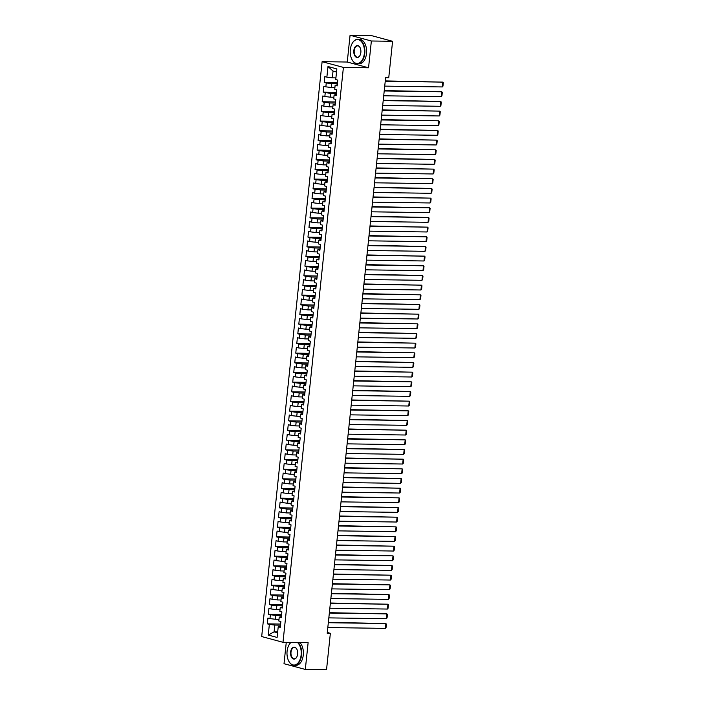 <?xml version="1.0" encoding="UTF-8"?>
<svg xmlns="http://www.w3.org/2000/svg" width="705" height="705" viewBox="0 0 705 705"><rect width="100%" height="100%" fill="white"/><g stroke="black" fill="none" stroke-linecap="round" stroke-linejoin="round"><path stroke-width="1.06" d="M286.265 642.343L284.018 663.705L305.318 669.442L326.53 669.75L330.363 633.301L327.296 632.473M322.114 61.67L261.687 636.553L282.987 642.299L343.406 67.407L322.114 61.67L347.257 62.031L368.548 67.777L371.368 40.996L350.068 35.25L347.257 62.031M350.068 35.25L371.279 35.558L392.579 41.295L371.368 40.996M336.532 72.016L333.033 71.064L327.992 66.534L326.873 77.171L324.829 76.616L324.221 82.423L326.265 82.97L325.86 86.838L323.815 86.292L323.207 92.091L325.252 92.637L324.846 96.506L322.802 95.959L322.185 101.758L324.23 102.304L323.824 106.173L321.78 105.627L321.172 111.425L323.216 111.98L322.811 115.84L320.766 115.294L320.158 121.093L322.203 121.648L321.797 125.516L319.753 124.961L319.145 130.76L321.18 131.315L320.775 135.184L318.731 134.629L318.122 140.427L320.167 140.982L319.762 144.851L317.717 144.296L317.109 150.103L319.154 150.65L318.748 154.518L316.704 153.963L316.096 159.771L318.131 160.317L317.726 164.186L315.681 163.639L315.073 169.438L317.118 169.984L316.712 173.853L314.668 173.307L314.06 179.105L316.104 179.652L315.699 183.52L313.654 182.974L313.046 188.773L315.091 189.328L314.677 193.188L312.641 192.641L312.024 198.44L314.069 198.995L313.663 202.864L311.619 202.309L311.011 208.107L313.055 208.662L312.65 212.531L310.605 211.976L309.997 217.783L312.042 218.33L311.628 222.198L309.592 221.643L308.975 227.451L311.02 227.997L310.614 231.866L308.57 231.319L307.962 237.118L310.006 237.664L309.601 241.533L307.556 240.987L306.948 246.785L308.993 247.332L308.587 251.2L306.543 250.654L305.926 256.453L307.97 257.008L307.565 260.868L305.521 260.321L304.912 266.12L306.957 266.675L306.552 270.544L304.507 269.989L303.899 275.787L305.944 276.342L305.538 280.211L303.494 279.656L302.877 285.454L304.921 286.01L304.516 289.878L302.471 289.323L301.863 295.131L303.908 295.677L303.502 299.546L301.458 298.99L300.85 304.798L302.894 305.344L302.489 309.213L300.445 308.667L299.837 314.465L301.872 315.012L301.467 318.88L299.422 318.334L298.814 324.133L300.859 324.679L300.453 328.548L298.409 328.001L297.801 333.8L299.845 334.355L299.44 338.215L297.395 337.669L296.787 343.467L298.823 344.022L298.418 347.891L296.373 347.336L295.765 353.135L297.81 353.69L297.404 357.558L295.36 357.003L294.752 362.811L296.796 363.357L296.391 367.226L294.346 366.671L293.738 372.478L295.783 373.024L295.369 376.893L293.333 376.338L292.716 382.145L294.761 382.692L294.355 386.56L292.311 386.014L291.703 391.813L293.747 392.359L293.342 396.228L291.297 395.681L290.689 401.48L292.734 402.035L292.319 405.895L290.284 405.349L289.667 411.147L291.711 411.702L291.306 415.571L289.262 415.016L288.653 420.814L290.698 421.37L290.293 425.238L288.248 424.683L287.64 430.482L289.685 431.037L289.279 434.906L287.235 434.351L286.618 440.158L288.662 440.704L288.257 444.573L286.212 444.018L285.604 449.825L287.649 450.372L287.243 454.24L285.199 453.694L284.591 459.493L286.635 460.039L286.23 463.908L284.185 463.361L283.577 469.16L285.613 469.706L285.208 473.575L283.163 473.029L282.555 478.827L284.6 479.382L284.194 483.242L282.15 482.696L281.542 488.495L283.586 489.05L283.181 492.918L281.136 492.363L280.528 498.162L282.564 498.717L282.159 502.586L280.114 502.03L279.506 507.838L281.551 508.384L281.145 512.253L279.101 511.698L278.493 517.505L280.537 518.052L280.132 521.92L278.087 521.365L277.479 527.173L279.524 527.719L279.11 531.588L277.074 531.041L276.457 536.84L278.501 537.386L278.096 541.255L276.052 540.709L275.443 546.507L277.488 547.062L277.083 550.922L275.038 550.376L274.43 556.174L276.475 556.73L276.06 560.598L274.025 560.043L273.408 565.842L275.452 566.397L275.047 570.266L273.002 569.711L272.394 575.509L274.439 576.064L274.033 579.933L271.989 579.378L271.381 585.185L273.425 585.732L273.02 589.6L270.976 589.045L270.359 594.853L272.403 595.399L271.998 599.268L269.953 598.721L269.345 604.52L271.39 605.066L270.984 608.935L268.94 608.389L268.332 614.187L270.376 614.734L269.971 618.602L267.926 618.056L267.318 623.854L280.616 624.048M327.992 66.534L336.858 68.923L335.739 79.559L337.783 80.114L337.175 85.913L335.131 85.358L334.725 89.227L336.77 89.782L336.153 95.58L334.117 95.025L333.703 98.894L335.747 99.449L335.139 105.248L333.095 104.701L332.689 108.561L334.734 109.116L334.126 114.915L332.081 114.369L331.676 118.237L333.721 118.784L333.104 124.582L331.068 124.036L330.654 127.905L332.698 128.451L332.09 134.258L330.046 133.703L329.64 137.572L331.685 138.118L331.077 143.926L329.032 143.371L328.627 147.239L330.671 147.794L330.063 153.593L328.019 153.038L327.613 156.907L329.649 157.462L329.041 163.26L326.997 162.705L326.591 166.574L328.636 167.129L328.028 172.928L325.983 172.381L325.578 176.241L327.622 176.796L327.014 182.595L324.97 182.049L324.564 185.917L326.6 186.464L325.992 192.262L323.947 191.716L323.542 195.585L325.587 196.131L324.979 201.93L322.934 201.383L322.529 205.252L324.573 205.798L323.965 211.606L321.921 211.051L321.515 214.919L323.551 215.466L322.943 221.273L320.898 220.718L320.493 224.587L322.537 225.142L321.929 230.94L319.885 230.385L319.48 234.254L321.524 234.809L320.916 240.608L318.871 240.052L318.466 243.921L320.511 244.476L319.894 250.275L317.849 249.729L317.444 253.588L319.488 254.144L318.88 259.942L316.836 259.396L316.43 263.265L318.475 263.811L317.867 269.61L315.822 269.063L315.417 272.932L317.462 273.478L316.845 279.286L314.809 278.731L314.395 282.599L316.439 283.146L315.831 288.953L313.787 288.398L313.381 292.267L315.426 292.822L314.818 298.62L312.773 298.065L312.368 301.934L314.412 302.489L313.796 308.288L311.76 307.732L311.346 311.601L313.39 312.156L312.782 317.955L310.738 317.409L310.332 321.269L312.377 321.824L311.769 327.622L309.724 327.076L309.319 330.945L311.363 331.491L310.755 337.29L308.711 336.743L308.305 340.612L310.341 341.158L309.733 346.957L307.688 346.411L307.283 350.279L309.328 350.826L308.719 356.633L306.675 356.078L306.27 359.947L308.314 360.493L307.706 366.3L305.662 365.745L305.256 369.614L307.292 370.169L306.684 375.968L304.639 375.412L304.234 379.281L306.278 379.836L305.67 385.635L303.626 385.08L303.22 388.949L305.265 389.504L304.657 395.302L302.612 394.756L302.207 398.616L304.252 399.171L303.635 404.97L301.59 404.423L301.185 408.292L303.229 408.838L302.621 414.637L300.577 414.091L300.171 417.959L302.216 418.506L301.608 424.313L299.563 423.758L299.158 427.627L301.202 428.173L300.586 433.98L298.55 433.425L298.136 437.294L300.18 437.849L299.572 443.648L297.528 443.092L297.122 446.961L299.167 447.516L298.559 453.315L296.514 452.76L296.109 456.628L298.153 457.184L297.536 462.982L295.501 462.436L295.087 466.296L297.131 466.851L296.523 472.65L294.478 472.103L294.073 475.972L296.118 476.518L295.51 482.317L293.465 481.771L293.06 485.639L295.104 486.186L294.496 491.984L292.452 491.438L292.046 495.307L294.082 495.853L293.474 501.66L291.429 501.105L291.024 504.974L293.068 505.52L292.46 511.328L290.416 510.772L290.011 514.641L292.055 515.196L291.447 520.995L289.402 520.44L288.997 524.308L291.033 524.864L290.425 530.662L288.38 530.107L287.975 533.976L290.019 534.531L289.411 540.33L287.367 539.783L286.961 543.643L289.006 544.198L288.398 549.997L286.353 549.451L285.948 553.319L287.993 553.866L287.376 559.664L285.331 559.118L284.926 562.987L286.97 563.533L286.362 569.34L284.318 568.785L283.912 572.654L285.957 573.2L285.349 579.008L283.304 578.452L282.899 582.321L284.943 582.876L284.326 588.675L282.291 588.12L281.877 591.988L283.921 592.544L283.313 598.342L281.269 597.787L280.863 601.656L282.908 602.211L282.3 608.01L280.255 607.463L279.85 611.323L281.894 611.878L281.277 617.677L279.242 617.131L278.827 620.999L280.872 621.546L280.264 627.344L278.219 626.798L277.1 637.435L268.244 635.038L269.354 624.41L267.318 623.854M392.579 41.295L388.746 77.753L385.609 77.7L327.217 633.257L330.363 633.301M279.004 619.325L275.417 619.272L275.822 615.403L281.515 615.483M269.971 618.602L275.417 619.272M270.376 614.734L275.822 615.403M278.219 626.798L280.379 626.243M280.026 609.658L276.43 609.605L276.836 605.736L282.529 605.815M270.984 608.935L276.43 609.605M271.39 605.066L276.836 605.736M279.242 617.131L281.401 616.575M281.039 599.99L277.444 599.937L277.849 596.069L283.542 596.148M271.998 599.268L277.444 599.937M272.403 595.399L277.849 596.069M280.255 607.463L282.414 606.899M282.053 590.314L278.457 590.27L278.872 586.401L284.564 586.481M273.02 589.6L278.457 590.27M273.425 585.732L278.872 586.401M281.269 597.787L283.428 597.232M283.075 580.647L279.48 580.594L279.885 576.734L285.578 576.813M274.033 579.933L279.48 580.594M274.439 576.064L279.885 576.734M282.291 588.12L284.45 587.565M284.089 570.979L280.493 570.927L280.898 567.058L286.591 567.146M275.047 570.266L280.493 570.927M275.452 566.397L280.898 567.058M283.304 578.452L285.463 577.897M285.102 561.312L281.507 561.259L281.921 557.391L287.605 557.479M276.06 560.598L281.507 561.259M276.475 556.73L281.921 557.391M284.318 568.785L286.477 568.23M286.124 551.645L282.529 551.592L282.934 547.723L288.627 547.803M277.083 550.922L282.529 551.592M277.488 547.062L282.934 547.723M285.331 559.118L287.499 558.563M287.138 541.978L283.542 541.925L283.948 538.056L289.64 538.135M278.096 541.255L283.542 541.925M278.501 537.386L283.948 538.056M286.353 549.451L288.512 548.895M288.151 532.31L284.556 532.257L284.961 528.389L290.654 528.468M279.11 531.588L284.556 532.257M279.524 527.719L284.961 528.389M287.367 539.783L289.526 539.219M289.173 522.634L285.578 522.59L285.983 518.721L291.676 518.801M280.132 521.92L285.578 522.59M280.537 518.052L285.983 518.721M288.38 530.107L290.539 529.552M290.187 512.967L286.591 512.914L286.997 509.054L292.69 509.133M281.145 512.253L286.591 512.914M281.551 508.384L286.997 509.054M289.402 520.44L291.562 519.885M291.2 503.299L287.605 503.247L288.01 499.378L293.703 499.466M282.159 502.586L287.605 503.247M282.564 498.717L288.01 499.378M290.416 510.772L292.575 510.217M292.214 493.632L288.627 493.579L289.032 489.711L294.725 489.799M283.181 492.918L288.627 493.579M283.586 489.05L289.032 489.711M291.429 501.105L293.588 500.55M293.236 483.965L289.64 483.912L290.046 480.043L295.739 480.131M284.194 483.242L289.64 483.912M284.6 479.382L290.046 480.043M292.452 491.438L294.611 490.883M294.249 474.298L290.654 474.245L291.059 470.376L296.752 470.455M285.208 473.575L290.654 474.245M285.613 469.706L291.059 470.376M293.465 481.771L295.624 481.215M295.263 464.63L291.676 464.577L292.082 460.709L297.774 460.788M286.23 463.908L291.676 464.577M286.635 460.039L292.082 460.709M294.478 472.103L296.638 471.548M296.285 454.963L292.69 454.91L293.095 451.041L298.788 451.121M287.243 454.24L292.69 454.91M287.649 450.372L293.095 451.041M295.501 462.436L297.66 461.872M297.298 445.287L293.703 445.243L294.108 441.374L299.801 441.453M288.257 444.573L293.703 445.243M288.662 440.704L294.108 441.374M296.514 452.76L298.673 452.205M298.312 435.619L294.716 435.567L295.131 431.707L300.824 431.786M289.279 434.906L294.716 435.567M289.685 431.037L295.131 431.707M297.528 443.092L299.687 442.537M299.334 425.952L295.739 425.899L296.144 422.031L301.837 422.119M290.293 425.238L295.739 425.899M290.698 421.37L296.144 422.031M298.55 433.425L300.709 432.87M300.348 416.285L296.752 416.232L297.157 412.363L302.85 412.451M291.306 415.571L296.752 416.232M291.711 411.702L297.157 412.363M299.563 423.758L301.722 423.203M301.361 406.618L297.766 406.565L298.18 402.696L303.873 402.775M292.319 405.895L297.766 406.565M292.734 402.035L298.18 402.696M300.577 414.091L302.736 413.535M302.383 396.95L298.788 396.897L299.193 393.029L304.886 393.108M293.342 396.228L298.788 396.897M293.747 392.359L299.193 393.029M301.59 404.423L303.758 403.868M303.397 387.283L299.801 387.23L300.207 383.361L305.899 383.441M294.355 386.56L299.801 387.23M294.761 382.692L300.207 383.361M302.612 394.756L304.771 394.192M304.41 377.616L300.815 377.563L301.22 373.694L306.913 373.773M295.369 376.893L300.815 377.563M295.783 373.024L301.22 373.694M303.626 385.08L305.785 384.525M305.432 367.939L301.837 367.887L302.242 364.027L307.935 364.106M296.391 367.226L301.837 367.887M296.796 363.357L302.242 364.027M304.639 375.412L306.807 374.857M306.446 358.272L302.85 358.219L303.256 354.351L308.949 354.439M297.404 357.558L302.85 358.219M297.81 353.69L303.256 354.351M305.662 365.745L307.821 365.19M307.459 348.605L303.864 348.552L304.269 344.683L309.962 344.771M298.418 347.891L303.864 348.552M298.823 344.022L304.269 344.683M306.675 356.078L308.834 355.523M308.473 338.938L304.886 338.885L305.291 335.016L310.984 335.104M299.44 338.215L304.886 338.885M299.845 334.355L305.291 335.016M307.688 346.411L309.848 345.855M309.495 329.27L305.899 329.217L306.305 325.349L311.998 325.428M300.453 328.548L305.899 329.217M300.859 324.679L306.305 325.349M308.711 336.743L310.87 336.188M310.508 319.603L306.913 319.55L307.318 315.681L313.011 315.761M301.467 318.88L306.913 319.55M301.872 315.012L307.318 315.681M309.724 327.076L311.883 326.521M311.522 309.936L307.935 309.883L308.341 306.014L314.033 306.093M302.489 309.213L307.935 309.883M302.894 305.344L308.341 306.014M310.738 317.409L312.897 316.845M312.544 300.26L308.949 300.215L309.354 296.347L315.047 296.426M303.502 299.546L308.949 300.215M303.908 295.677L309.354 296.347M311.76 307.732L313.919 307.177M313.558 290.592L309.962 290.539L310.367 286.679L316.06 286.759M304.516 289.878L309.962 290.539M304.921 286.01L310.367 286.679M312.773 298.065L314.932 297.51M314.571 280.925L310.976 280.872L311.39 277.003L317.083 277.091M305.538 280.211L310.976 280.872M305.944 276.342L311.39 277.003M313.787 288.398L315.946 287.843M315.593 271.258L311.998 271.205L312.403 267.336L318.096 267.424M306.552 270.544L311.998 271.205M306.957 266.675L312.403 267.336M314.809 278.731L316.968 278.175M316.607 261.59L313.011 261.537L313.417 257.669L319.109 257.748M307.565 260.868L313.011 261.537M307.97 257.008L313.417 257.669M315.822 269.063L317.981 268.508M317.62 251.923L314.025 251.87L314.439 248.001L320.132 248.081M308.587 251.2L314.025 251.87M308.993 247.332L314.439 248.001M316.836 259.396L318.995 258.841M318.642 242.256L315.047 242.203L315.452 238.334L321.145 238.413M309.601 241.533L315.047 242.203M310.006 237.664L315.452 238.334M317.849 249.729L320.017 249.165M319.656 232.588L316.06 232.535L316.466 228.667L322.159 228.746M310.614 231.866L316.06 232.535M311.02 227.997L316.466 228.667M318.871 240.052L321.031 239.497M320.669 222.912L317.074 222.859L317.479 218.999L323.172 219.079M311.628 222.198L317.074 222.859M312.042 218.33L317.479 218.999M319.885 230.385L322.044 229.83M321.692 213.245L318.096 213.192L318.501 209.323L324.194 209.411M312.65 212.531L318.096 213.192M313.055 208.662L318.501 209.323M320.898 220.718L323.066 220.163M322.705 203.578L319.109 203.525L319.515 199.656L325.208 199.744M313.663 202.864L319.109 203.525M314.069 198.995L319.515 199.656M321.921 211.051L324.08 210.495M323.718 193.91L320.123 193.857L320.528 189.989L326.221 190.077M314.677 193.188L320.123 193.857M315.091 189.328L320.528 189.989M322.934 201.383L325.093 200.828M324.741 184.243L321.145 184.19L321.55 180.321L327.243 180.401M315.699 183.52L321.145 184.19M316.104 179.652L321.55 180.321M323.947 191.716L326.107 191.161M325.754 174.576L322.159 174.523L322.564 170.654L328.257 170.733M316.712 173.853L322.159 174.523M317.118 169.984L322.564 170.654M324.97 182.049L327.129 181.493M326.767 164.908L323.172 164.855L323.577 160.987L329.27 161.066M317.726 164.186L323.172 164.855M318.131 160.317L323.577 160.987M325.983 172.381L328.142 171.817M327.781 155.232L324.194 155.188L324.6 151.319L330.293 151.399M318.748 154.518L324.194 155.188M319.154 150.65L324.6 151.319M326.997 162.705L329.156 162.15M328.803 145.565L325.208 145.512L325.613 141.652L331.306 141.731M319.762 144.851L325.208 145.512M320.167 140.982L325.613 141.652M328.019 153.038L330.178 152.483M329.817 135.898L326.221 135.845L326.626 131.976L332.319 132.064M320.775 135.184L326.221 135.845M321.18 131.315L326.626 131.976M329.032 143.371L331.191 142.815M330.83 126.23L327.235 126.177L327.649 122.309L333.342 122.397M321.797 125.516L327.235 126.177M322.203 121.648L327.649 122.309M330.046 133.703L332.205 133.148M331.852 116.563L328.257 116.51L328.662 112.641L334.355 112.73M322.811 115.84L328.257 116.51M323.216 111.98L328.662 112.641M331.068 124.036L333.227 123.481M332.866 106.896L329.27 106.843L329.676 102.974L335.368 103.053M323.824 106.173L329.27 106.843M324.23 102.304L329.676 102.974M332.081 114.369L334.24 113.813M333.879 97.228L330.284 97.175L330.698 93.307L336.391 93.386M324.846 96.506L330.284 97.175M325.252 92.637L330.698 93.307M333.095 104.701L335.254 104.146M334.901 87.561L331.306 87.508L331.711 83.639L337.404 83.719M325.86 86.838L331.306 87.508M326.265 82.97L331.711 83.639M334.117 95.025L336.276 94.47M335.915 77.885L332.319 77.832L333.033 71.064M326.873 77.171L332.319 77.832M335.131 85.358L337.29 84.803M368.548 67.777L343.406 67.407M305.318 669.442L308.129 642.66L282.987 642.299M277.682 631.891L274.095 631.839L277.594 632.782M280.493 625.159L274.8 625.071L274.095 631.839L268.244 635.038M269.354 624.41L274.8 625.071M324.221 82.423L337.519 82.608M323.207 92.091L336.505 92.284M322.185 101.758L335.483 101.952M321.172 111.425L334.47 111.619M320.158 121.093L333.456 121.286M319.145 130.76L332.434 130.954M318.122 140.427L331.421 140.621M317.109 150.103L330.407 150.288M316.096 159.771L329.394 159.965M315.073 169.438L328.371 169.632M314.06 179.105L327.358 179.299M313.046 188.773L326.344 188.966M312.024 198.44L325.322 198.634M311.011 208.107L324.309 208.301M309.997 217.783L323.295 217.968M308.975 227.451L322.273 227.636M307.962 237.118L321.26 237.312M306.948 246.785L320.246 246.979M305.926 256.453L319.224 256.646M304.912 266.12L318.211 266.314M303.899 275.787L317.197 275.981M302.877 285.454L316.175 285.648M301.863 295.131L315.161 295.316M300.85 304.798L314.148 304.992M299.837 314.465L313.135 314.659M298.814 324.133L312.112 324.326M297.801 333.8L311.099 333.994M296.787 343.467L310.085 343.661M295.765 353.135L309.063 353.328M294.752 362.811L308.05 362.996M293.738 372.478L307.036 372.663M292.716 382.145L306.014 382.339M291.703 391.813L305.001 392.006M290.689 401.48L303.987 401.674M289.667 411.147L302.965 411.341M288.653 420.814L301.951 421.008M287.64 430.482L300.938 430.676M286.618 440.158L299.916 440.343M285.604 449.825L298.902 450.019M284.591 459.493L297.889 459.686M283.577 469.16L296.875 469.354M282.555 478.827L295.853 479.021M281.542 488.495L294.84 488.688M280.528 498.162L293.826 498.356M279.506 507.838L292.804 508.023M278.493 517.505L291.791 517.69M277.479 527.173L290.777 527.366M276.457 536.84L289.755 537.034M275.443 546.507L288.742 546.701M274.43 556.174L287.728 556.368M273.408 565.842L286.706 566.036M272.394 575.509L285.692 575.703M271.381 585.185L284.679 585.37M270.359 594.853L283.657 595.046M269.345 604.52L282.643 604.714M268.332 614.187L281.63 614.381M385.23 81.278L442.802 82.115L385.274 80.916M384.727 86.116L442.291 86.944L442.802 82.115L443.313 82.741L442.96 86.125L442.291 86.944M384.216 90.954L441.779 91.782L384.251 90.584M383.705 95.783L441.277 96.62L441.779 91.782L442.299 92.408L441.938 95.792L441.277 96.62M383.203 100.621L440.766 101.45L383.238 100.251M382.692 105.45L440.255 106.288L440.766 101.45L441.277 102.075L440.925 105.459L440.255 106.288M350.314 49.641A11.95 7.129 -89.2 0 0 351.927 59.44A11.95 7.129 -89.2 0 0 359.224 63.009A11.95 7.129 -89.2 0 0 364.362 53.421A11.95 7.129 -89.2 0 0 360.546 40.775A11.95 7.129 -89.2 0 0 352.156 43.472A11.95 7.129 -89.2 0 0 350.314 49.641M352.209 43.375A12.241 7.306 90.8 0 1 352.262 43.278A12.241 7.306 90.8 0 1 357.752 39.295A12.241 7.306 90.8 0 1 364.776 53.474A12.241 7.306 90.8 0 1 357.4 63.776A12.241 7.306 90.8 0 1 352.024 59.643A12.241 7.306 90.8 0 1 351.971 59.537M353.831 50.584A5.975 3.569 90.8 0 1 356.404 45.799A5.975 3.569 90.8 0 1 360.052 47.579A5.975 3.569 90.8 0 1 360.854 52.478A5.975 3.569 90.8 0 1 359.938 55.563A5.975 3.569 90.8 0 1 355.743 56.911A5.975 3.569 90.8 0 1 353.831 50.584M360.096 47.676A5.684 3.393 -89.2 0 0 357.655 45.851A5.684 3.393 -89.2 0 0 354.236 50.637A5.684 3.393 -89.2 0 0 357.497 57.211A5.684 3.393 -89.2 0 0 359.991 55.466M357.752 39.295L359.48 39.321A12.241 7.306 90.8 0 1 366.503 53.501A12.241 7.306 90.8 0 1 359.127 63.803L357.4 63.776M291.033 642.414A11.95 7.129 -89.2 0 0 288.927 645.04A11.95 7.129 -89.2 0 0 287.094 651.209A11.95 7.129 -89.2 0 0 288.697 661.017A11.95 7.129 -89.2 0 0 295.994 664.577A11.95 7.129 -89.2 0 0 301.132 654.998A11.95 7.129 -89.2 0 0 297.501 642.511M298.109 642.519A12.241 7.306 90.8 0 1 301.546 655.051A12.241 7.306 90.8 0 1 294.17 665.344A12.241 7.306 90.8 0 1 288.794 661.211A12.241 7.306 90.8 0 1 288.75 661.114M290.601 652.16A5.975 3.569 90.8 0 1 293.174 647.366A5.975 3.569 90.8 0 1 296.823 649.146A5.975 3.569 90.8 0 1 297.625 654.055A5.975 3.569 90.8 0 1 296.708 657.139A5.975 3.569 90.8 0 1 292.513 658.488A5.975 3.569 90.8 0 1 290.601 652.16M296.875 649.252A5.684 3.393 -89.2 0 0 294.434 647.428A5.684 3.393 -89.2 0 0 291.006 652.204A5.684 3.393 -89.2 0 0 294.267 658.787A5.684 3.393 -89.2 0 0 296.761 657.034M299.837 642.546A12.241 7.306 90.8 0 1 303.273 655.077A12.241 7.306 90.8 0 1 295.897 665.37L294.17 665.344M288.98 644.943A12.241 7.306 90.8 0 1 289.032 644.846A12.241 7.306 90.8 0 1 290.892 642.414M382.18 110.288L439.753 111.117L382.225 109.918M381.678 115.118L439.241 115.955L439.753 111.117L440.264 111.742L439.911 115.126L439.241 115.955M381.167 119.956L438.73 120.784L381.202 119.586M380.656 124.785L438.228 125.622L438.73 120.784L439.25 121.41L438.889 124.794L438.228 125.622M380.154 129.623L437.717 130.451L380.189 129.253M379.642 134.461L437.206 135.29L437.717 130.451L438.228 131.077L437.875 134.461L437.206 135.29M379.131 139.29L436.703 140.128L379.175 138.929M378.629 144.128L436.192 144.957L436.703 140.128L437.215 140.744L436.862 144.128L436.192 144.957M378.118 148.958L435.681 149.795L378.153 148.596M377.607 153.796L435.179 154.624L435.681 149.795L436.201 150.421L435.84 153.805L435.179 154.624M377.105 158.625L434.668 159.462L377.14 158.264M376.593 163.463L434.157 164.291L434.668 159.462L435.179 160.088L434.826 163.472L434.157 164.291M376.082 168.301L433.654 169.129L376.126 167.931M375.58 173.13L433.143 173.968L433.654 169.129L434.165 169.755L433.813 173.139L433.143 173.968M375.069 177.968L432.641 178.797L375.104 177.598M374.558 182.798L432.13 183.635L432.641 178.797L433.152 179.422L432.791 182.806L432.13 183.635M374.055 187.636L431.619 188.464L374.091 187.266M373.544 192.465L431.116 193.302L431.619 188.464L432.13 189.09L431.777 192.474L431.116 193.302M373.033 197.303L430.605 198.131L373.077 196.933M372.531 202.141L430.094 202.969L430.605 198.131L431.116 198.757L430.764 202.141L430.094 202.969M372.02 206.97L429.592 207.808L372.055 206.609M371.509 211.808L429.081 212.637L429.592 207.808L430.103 208.424L429.742 211.808L429.081 212.637M371.006 216.638L428.57 217.475L371.041 216.276M370.495 221.476L428.067 222.304L428.57 217.475L429.089 218.092L428.728 221.476L428.067 222.304M369.984 226.305L427.556 227.142L370.028 225.944M369.482 231.143L427.045 231.971L427.556 227.142L428.067 227.768L427.715 231.152L427.045 231.971M368.971 235.981L426.543 236.81L369.015 235.611M368.459 240.81L426.031 241.648L426.543 236.81L427.054 237.435L426.701 240.819L426.031 241.648M367.957 245.648L425.52 246.477L367.992 245.278M367.446 250.478L425.018 251.315L425.52 246.477L426.04 247.102L425.679 250.487L425.018 251.315M366.944 255.316L424.507 256.144L366.979 254.946M366.433 260.145L423.996 260.982L424.507 256.144L425.018 256.77L424.666 260.154L423.996 260.982M365.921 264.983L423.493 265.811L365.965 264.613M365.419 269.812L422.982 270.649L423.493 265.811L424.005 266.437L423.652 269.821L422.982 270.649M364.908 274.65L422.471 275.479L364.943 274.28M364.397 279.488L421.969 280.317L422.471 275.479L422.991 276.104L422.63 279.488L421.969 280.317M363.895 284.318L421.458 285.155L363.93 283.956M363.383 289.156L420.947 289.984L421.458 285.155L421.969 285.772L421.616 289.156L420.947 289.984M362.872 293.985L420.444 294.822L362.916 293.624M362.37 298.823L419.933 299.651L420.444 294.822L420.955 295.448L420.603 298.832L419.933 299.651M361.859 303.652L419.422 304.489L361.894 303.291M361.348 308.49L418.92 309.319L419.422 304.489L419.942 305.115L419.581 308.499L418.92 309.319M360.845 313.328L418.409 314.157L360.881 312.958M360.334 318.158L417.898 318.995L418.409 314.157L418.92 314.782L418.567 318.166L417.898 318.995M359.823 322.996L417.395 323.824L359.867 322.626M359.321 327.825L416.884 328.662L417.395 323.824L417.906 324.45L417.554 327.834L416.884 328.662M358.81 332.663L416.373 333.491L358.845 332.293M358.299 337.492L415.871 338.329L416.373 333.491L416.893 334.117L416.532 337.501L415.871 338.329M357.796 342.33L415.36 343.159L357.832 341.96M357.285 347.168L414.857 347.997L415.36 343.159L415.871 343.784L415.518 347.168L414.857 347.997M356.774 351.998L414.346 352.835L356.818 351.636M356.272 356.836L413.835 357.664L414.346 352.835L414.857 353.452L414.505 356.836L413.835 357.664M355.761 361.665L413.333 362.502L355.796 361.304M355.25 366.503L412.822 367.331L413.333 362.502L413.844 363.119L413.482 366.503L412.822 367.331M354.747 371.332L412.31 372.169L354.782 370.971M354.236 376.17L411.808 376.999L412.31 372.169L412.83 372.795L412.469 376.179L411.808 376.999M353.725 381.008L411.297 381.837L353.769 380.638M353.223 385.838L410.786 386.675L411.297 381.837L411.808 382.462L411.456 385.846L410.786 386.675M352.712 390.676L410.284 391.504L352.756 390.306M352.2 395.505L409.772 396.342L410.284 391.504L410.795 392.13L410.442 395.514L409.772 396.342M351.698 400.343L409.261 401.171L351.733 399.973M351.187 405.172L408.759 406.01L409.261 401.171L409.781 401.797L409.42 405.181L408.759 406.01M350.685 410.01L408.248 410.839L350.72 409.64M350.173 414.84L407.737 415.677L408.248 410.839L408.759 411.464L408.406 414.848L407.737 415.677M349.662 419.678L407.234 420.506L349.706 419.308M349.16 424.516L406.723 425.344L407.234 420.506L407.746 421.132L407.393 424.516L406.723 425.344M348.649 429.345L406.212 430.182L348.684 428.984M348.138 434.183L405.71 435.011L406.212 430.182L406.732 430.799L406.371 434.183L405.71 435.011M347.635 439.012L405.199 439.849L347.671 438.651M347.124 443.85L404.688 444.679L405.199 439.849L405.71 440.475L405.357 443.85L404.688 444.679M346.613 448.68L404.185 449.517L346.657 448.318M346.111 453.518L403.674 454.346L404.185 449.517L404.696 450.142L404.344 453.526L403.674 454.346M345.6 458.356L403.163 459.184L345.635 457.986M345.089 463.185L402.661 464.022L403.163 459.184L403.683 459.81L403.322 463.194L402.661 464.022M344.586 468.023L402.15 468.851L344.622 467.653M344.075 472.852L401.638 473.689L402.15 468.851L402.661 469.477L402.308 472.861L401.638 473.689M343.564 477.69L401.136 478.519L343.608 477.32M343.062 482.52L400.625 483.357L401.136 478.519L401.647 479.144L401.295 482.528L400.625 483.357M342.551 487.358L400.114 488.186L342.586 486.988M342.04 492.196L399.612 493.024L400.114 488.186L400.634 488.812L400.273 492.196L399.612 493.024M341.537 497.025L399.101 497.862L341.572 496.655M341.026 501.863L398.598 502.691L399.101 497.862L399.612 498.479L399.259 501.863L398.598 502.691M340.515 506.692L398.087 507.529L340.559 506.331M340.013 511.53L397.576 512.359L398.087 507.529L398.598 508.146L398.246 511.53L397.576 512.359M339.502 516.36L397.074 517.197L339.537 515.998M338.99 521.198L396.562 522.026L397.074 517.197L397.585 517.822L397.223 521.207L396.562 522.026M338.488 526.027L396.051 526.864L338.523 525.666M337.977 530.865L395.549 531.702L396.051 526.864L396.562 527.49L396.21 530.874L395.549 531.702M337.466 535.703L395.038 536.531L337.51 535.333M336.964 540.532L394.527 541.37L395.038 536.531L395.549 537.157L395.197 540.541L394.527 541.37M336.452 545.37L394.024 546.199L336.488 545M335.941 550.2L393.513 551.037L394.024 546.199L394.536 546.824L394.183 550.208L393.513 551.037M335.439 555.038L393.002 555.866L335.474 554.668M334.928 559.867L392.5 560.704L393.002 555.866L393.522 556.492L393.161 559.876L392.5 560.704M334.417 564.705L391.989 565.533L334.461 564.335M333.914 569.543L391.478 570.371L391.989 565.533L392.5 566.159L392.147 569.543L391.478 570.371M333.403 574.372L390.975 575.21L333.447 574.011M332.901 579.21L390.464 580.039L390.975 575.21L391.486 575.826L391.134 579.21L390.464 580.039M332.39 584.04L389.953 584.877L332.425 583.678M331.879 588.878L389.451 589.706L389.953 584.877L390.473 585.494L390.112 588.878L389.451 589.706M331.376 593.707L388.94 594.544L331.412 593.346M330.865 598.545L388.429 599.373L388.94 594.544L389.451 595.17L389.098 598.554L388.429 599.373M330.354 603.383L387.926 604.211L330.398 603.013M329.852 608.212L387.415 609.049L387.926 604.211L388.437 604.837L388.085 608.221L387.415 609.049M329.341 613.05L386.904 613.879L329.376 612.68M328.83 617.88L386.402 618.717L386.904 613.879L387.424 614.504L387.063 617.888L386.402 618.717M328.327 622.718L385.891 623.546L328.363 622.348M327.816 627.547L385.379 628.384L385.891 623.546L386.402 624.172L386.049 627.556L385.379 628.384"/></g></svg>
